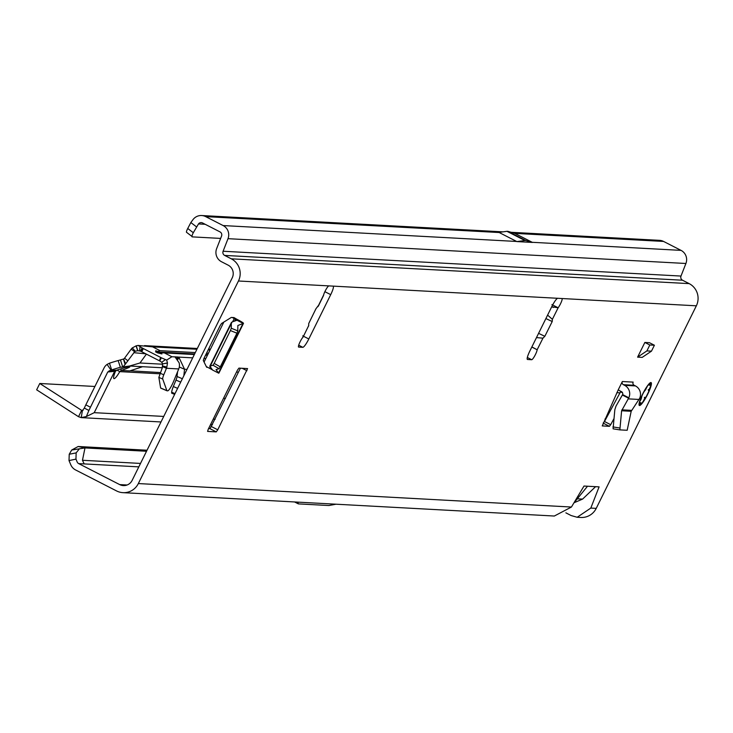 <?xml version="1.0" encoding="UTF-8"?>
<svg xmlns="http://www.w3.org/2000/svg" width="733" height="733" viewBox="0 0 733 733"><rect width="100%" height="100%" fill="white"/><g stroke="black" fill="none" stroke-linecap="round" stroke-linejoin="round"><path stroke-width="1.1" d="M323.317 295.619L323.583 295.078A5.901 1.054 -62.9 0 1 325.15 291.102A5.901 1.054 -62.9 0 1 328.897 285.897L333.048 286.117A9.447 1.677 -62.9 0 1 333.185 286.154A9.447 1.677 -62.9 0 1 330.711 294.657L308.813 338.967A9.447 1.677 -62.9 0 1 302.811 347.314L298.661 347.085A5.901 1.054 -62.9 0 1 298.578 347.066A5.901 1.054 -62.9 0 1 300.118 341.752A5.901 1.054 -62.9 0 1 303.068 337.079L308.336 326.304M642.731 393.896A12.864 2.291 117.1 0 0 639.359 405.486A12.864 2.291 117.1 0 0 647.715 394.171A12.864 2.291 117.1 0 0 651.087 382.58A12.864 2.291 117.1 0 0 642.731 393.896M515.858 235.458L507.868 231.362A9.447 1.677 -62.9 0 1 507.942 231.381L514.511 233.241L532.47 242.431L516.893 241.588L498.944 232.398L506.97 231.326A9.447 1.677 -62.9 0 1 507.062 231.326L507.868 231.362M206.688 367.233L207.613 367.288A9.447 0.733 26.3 0 0 209.62 368.342L212.332 369.808M232.224 317.49A9.447 0.733 26.3 0 0 234.239 318.543L243.347 323.39A9.447 0.733 26.3 0 0 243.493 323.345A9.447 0.733 26.3 0 0 236.86 319.258L234.001 317.581L231.298 317.435L221.586 323.482L220.202 325.525L203.957 358.4L203.298 360.489L206.614 367.187M649.438 342.696L644.857 342.448L637.6 357.136L642.181 357.383L651.472 351.153L654.404 345.234L649.438 342.696M603.149 423.143L604.487 421.502L610.69 424.682L613.814 418.919M610.69 424.682L609.416 426.322L603.213 423.152M602.224 425.91L609.416 426.322M602.279 425.937L618.304 389.699A9.447 9.263 -86.9 0 0 620.246 391.028L621.492 391.66A2.364 2.318 93.1 0 1 622.61 394.601L628.832 397.781A9.447 9.263 -86.9 0 0 624.617 385.329L623.371 384.697A2.364 2.318 93.1 0 1 622.344 381.526L618.304 389.699M536.483 337.601L542.942 338.17L544.839 336.3L552.215 321.54L552.361 319.341L547.606 315.098M531.874 346.929L537.142 349.76A5.901 1.054 -62.9 0 1 534.806 355.725A5.901 1.054 -62.9 0 1 531.691 359.711L527.549 359.491A9.447 1.677 -62.9 0 1 527.412 359.454A9.447 1.677 -62.9 0 1 529.886 350.951L551.784 306.632A9.447 1.677 -62.9 0 1 557.786 298.294L561.936 298.523A5.901 1.054 -62.9 0 1 562.019 298.542A5.901 1.054 -62.9 0 1 561.24 302.188A5.901 1.054 -62.9 0 1 558.134 307.787L551.72 306.761M318.617 305.249L315.95 308.74L308.74 323.51L308.63 326.002M192.009 236.466L186.448 232.233L192.009 236.466A14.165 2.291 -52.8 0 1 193.301 232.718L198.496 223.931A3.308 3.244 93.1 0 1 202.546 222.951L220.01 231.894A3.308 3.244 93.1 0 1 221.558 236.063L216.638 248.634A10.39 10.189 -86.9 0 0 221.513 261.745L228.146 265.144A9.447 9.263 93.1 0 1 232.242 277.816L132.132 480.39A9.447 9.263 93.1 0 1 119.681 484.595L78.688 463.604A3.308 3.244 93.1 0 1 77.167 461.964L75.966 459.124L69.012 460.581L70.78 464.768A10.39 10.189 -86.9 0 0 75.554 469.935L116.556 490.927A16.529 16.208 93.1 0 0 138.335 483.56L238.454 280.996A16.529 16.208 93.1 0 0 231.271 258.813L224.646 255.414L682.542 280.226A3.308 3.244 93.1 0 1 680.994 276.057L223.098 251.245A3.308 3.244 -86.9 0 0 224.646 255.414M573.783 503.113L587.518 486.236L583.999 486.043L571.438 507.034L554.322 516.032L122.961 492.658M565.867 512.843L571.154 515.556L577.183 517.269L590.807 508.079L599.099 486.868L595.581 486.675L582.588 499.1L573.985 502.774M682.542 280.226L689.176 283.625A16.529 16.208 -86.9 0 1 696.35 305.808L596.231 508.372A16.529 16.208 -86.9 0 1 580.866 517.471L577.183 517.269M216.253 431.884L207.604 431.407L208.227 429.281L237.428 370.202L238.931 368.113L247.571 368.589L217.747 429.804L216.253 431.884L210.041 428.713L208.548 428.631M604.487 421.502L620.824 391.321M240.424 368.195L210.041 428.713M316.005 308.675L313.797 313.156M542.942 338.17L537.142 349.76L531.819 347.039M551.931 304.616L558.134 307.787L552.361 319.341M308.74 325.479L303.068 337.079L302.876 335.741M147.031 450.227L78.184 446.498L84.991 447.927L82.463 460.278L84.176 463.907L138.812 466.866M516.893 241.588L524.929 240.516A9.447 1.677 -62.9 0 1 525.011 240.516L525.818 240.552A9.447 1.677 -62.9 0 1 525.891 240.571L532.47 242.431M196.417 226.772L190.846 222.548L192.926 219.708A10.39 10.189 93.1 0 1 205.68 216.62L223.134 225.562A10.39 10.189 93.1 0 1 228.009 238.674L223.098 251.245M69.012 460.581L69.232 454.258L71.706 450.025L84.991 447.927L146.527 451.262M663.576 241.432L652.59 240.836L648.623 239.755L659.453 240.342A10.39 10.189 93.1 0 1 663.576 241.432L681.039 250.374A10.39 10.189 -86.9 0 1 685.914 263.486L680.994 276.057M648.623 239.755L511.213 232.306M186.448 232.233A14.165 2.291 -52.8 0 1 187.74 228.485L190.846 222.548M192.073 236.869L220.642 238.417M78.184 446.498L71.706 450.025M79.191 449.045L76.15 452.884L75.966 459.124M76.15 452.884L69.232 454.258M294.593 501.958L298.358 503.883L328.805 505.532L336.044 504.203M297.827 502.132L298.358 503.883M551.821 306.559L553.223 307.448M545.893 318.562L552.215 321.54M538.581 333.359L544.839 336.3M628.832 397.781L621.611 410.764L619.861 429.886L627.173 430.28L631.186 411.286L639.634 398.367A9.447 9.263 -86.9 0 0 635.429 385.915L634.182 385.283A2.364 2.318 93.1 0 1 633.156 382.113L622.344 381.526M619.852 429.877L613.081 428.823L619.861 429.886M613.09 428.823L614.831 409.71L616.041 406.027L622.61 394.601M622.409 395.05L628.621 398.221M637.6 357.136L646.9 350.905L651.472 351.153M646.9 350.905L649.823 344.986L644.857 342.448M649.823 344.986L654.404 345.234M243.347 323.39L237.859 325.489L237.804 330.876L236.942 333.194L220.294 366.857L219.112 368.69L216.052 369.606L218.727 373.189A9.447 0.733 26.3 0 0 218.883 373.143L243.493 323.345M218.672 373.161L212.497 370.009M236.942 333.194L230.409 330.565L214.183 363.403L220.294 366.857M206.312 366.564A9.447 0.733 26.3 0 0 207.613 367.288M230.409 330.565L231.271 328.247L231.326 322.859L232.095 321.97L237.135 320.211M212.515 370.009L209.931 366.143L212.991 365.226L214.183 363.403M209.968 366.747L232.095 321.97M237.016 320.257L243.228 323.436M649.062 390.442L649.869 387.94A4.251 0.76 117.1 0 0 650.959 385.256A12.131 2.162 117.1 0 0 651.078 384.229A4.251 0.76 117.1 0 0 650.263 384.587L649.594 385.338L649.96 383.405A12.131 2.162 117.1 0 0 647.083 386.648L645.553 389.883L646.167 387.739M116.868 370.128L119.772 371.622L121.238 370.449L120.734 368.891M129.805 370.907L142.569 366.702L129.805 370.907L121.238 370.449A11.801 0.834 162.1 0 0 129.833 366.812A11.801 0.834 162.1 0 0 129.604 366.72A11.801 0.834 162.1 0 0 116.666 370.202L115.438 371.384A11.801 2.098 -62.9 0 0 113.917 378.604A11.801 2.098 -62.9 0 0 119.772 371.622L159.867 373.793M177.047 358.785L177.899 357.053L174.949 356.824L179.118 362.798A9.447 9.263 -86.9 0 1 178.733 368.937L173.712 381.142A10.628 1.942 -66.9 0 1 167.619 390.836L167.051 390.799A4.719 0.861 -66.9 0 1 166.996 390.79A4.719 0.861 -66.9 0 1 166.877 390.643L162.726 379.034L158.859 377.394L162.268 367.92L162.616 363.898L167.472 362.936L166.675 360.095L171.888 356.733L164.439 352.921L160.445 352.738L161.92 353.929L157.613 352.885L155.543 351.822L156.715 351.657L158.475 352.83M156.715 351.657L155.717 350.75L157.879 351.464L160.032 350.667L195.299 352.573M162.634 364.219L139.976 362.991L129.631 366.005L120.34 367.297A14.165 1.008 162.1 0 0 111.645 369.927L109.464 363.202A14.165 1.008 -17.9 0 1 118.169 360.572L120.34 367.297M78.513 416.701L36.65 389.819L39.774 383.487L81.638 410.37L78.513 416.701L81.235 417.618L86.366 416.546L94.227 412.67L114.641 371.356L107.76 371.97L111.645 369.927M107.76 371.97L88.885 410.443L84.322 408.107A14.165 2.52 -62.9 0 1 85.825 404.854L90.361 407.181M110.976 370.147L107.091 364.402A9.447 9.263 93.1 0 0 104.077 367.929L85.825 404.854M107.091 364.402L109.464 363.202M161.003 421.961L81.235 417.618L82.389 410.608L84.322 408.107M86.366 416.546L88.885 410.443M162.653 363.852L161.736 362.276L165.475 359.591L161.324 357.777L159.757 360.957L160.967 357.594L143.338 348.578L141.762 351.748L139.582 350.722L140.067 346.59L138.07 345.445L152.592 346.856L160.032 350.667M140.067 346.59L142.092 347.891L140.507 351.089L137.786 350.667L136.256 345.802L138.07 345.445M161.736 362.276L159.757 360.957M166.675 360.095L165.475 359.591M118.169 360.572L123.41 359.06L125.141 364.42L134.643 351.739L131.198 349.128A9.447 9.263 93.1 0 1 132.261 347.918L136.256 345.802M160.664 357.447L159.391 360.773M141.762 351.748L159.098 360.627M142.092 347.891L143.338 348.578M160.445 352.738L157.879 351.464M167.472 362.936L166.849 367.105A9.447 9.263 93.1 0 1 166.455 368.278L162.616 366.637M157.925 351.95L194.621 353.938M205.854 354.552L207.741 354.653M155.543 351.822L156.688 351.886M131.198 349.128L124.537 358.226L127.844 360.737M137.786 350.667L135.348 351.244L132.261 347.918M137.648 350.658L136.072 345.829M162.616 363.898L167.426 363.046M162.68 365.95L166.849 367.105M160.096 373.225L163.78 374.792L166.455 368.278L178.733 368.937M139.976 362.991L146.398 354.131M123.446 366.445L125.141 364.42M123.41 359.06L123.593 358.987A2.364 2.318 -86.9 0 0 124.537 358.226M125.6 363.797L123.593 358.987M135.348 351.244L134.643 351.739M177.707 359.656L179.026 357.594L184.551 369.258L179.292 367.013M192.687 357.86L177.899 357.053L179.026 357.594M166.877 390.643L160.609 387.977L158.859 377.394M163.78 374.792A4.719 0.861 113.1 0 0 162.726 379.034M605.009 418.983L605.825 419.029M223.528 398.312L225.489 398.422M174.628 394.4L171.641 393.126L171.687 392.228A7.083 1.292 -66.9 0 1 173.327 386.538L175.975 380.088A4.719 0.861 113.1 0 0 177.056 376.496L177.578 371.75M183.836 375.754L184.551 369.258L186.988 369.386M81.638 410.37L83.021 410.443M94.914 386.474L39.774 383.487M114.641 371.356L116.666 370.202M130.117 370.806L160.362 372.566M557.786 298.294L333.048 286.117M323.583 295.078L317.939 306.641M328.897 285.897L238.454 280.996M138.335 483.56L571.438 507.034M587.518 486.236L595.581 486.675M590.807 508.079L596.231 508.372M696.35 305.808L561.936 298.523M531.691 359.711L527.339 357.484M140.507 463.43L82.463 460.278M78.688 463.604L84.176 463.907M127.093 484.999L119.681 484.595M525.011 240.516L517.012 236.42M515.052 235.412L507.062 231.326M524.929 240.516L506.97 231.326M525.818 240.552L517.819 236.466M525.891 240.571L507.942 231.381M516.655 241.459L223.134 225.562M499.191 232.526L205.68 216.62M689.176 283.625L231.271 258.813M685.914 263.486L228.009 238.674M681.039 250.374L532.222 242.302M652.59 240.836L514.758 233.369M198.496 223.931L205.176 224.298M193.301 232.718L187.74 228.485M576.825 498.788L582.588 499.1M308.813 338.967L303.599 336.3M302.811 347.314L298.697 345.206M330.711 294.657L324.875 291.67M217.747 429.804L211.544 426.624M246.948 370.715L242.22 368.296M623.371 384.697L634.182 385.283M624.617 385.329L635.429 385.915M628.282 398.871L639.002 399.448M621.914 409.848L631.562 410.37M621.611 410.764L631.186 411.286M620.805 391.376L621.914 391.944M612.916 426.927L619.697 427.99M622.574 392.842L620.576 391.816M242.971 323.546L218.544 372.969M234.239 318.543L232.636 321.787M210.234 367.105L209.62 368.342M235.485 319.185L234.523 321.127M211.186 368.332L210.875 368.983M231.271 328.247L237.804 330.876M219.112 368.69L212.991 365.226M645.553 389.883L644.884 390.634A4.251 0.76 117.1 0 0 643.372 392.897A12.131 2.162 117.1 0 0 642.383 394.904A4.251 0.76 117.1 0 0 641.641 397.213L641.009 399.467L640.239 400.759L640.001 400.264M640.12 399.925L640.944 397.808M640.239 400.759L639.882 401.226A12.131 2.162 117.1 0 0 639.488 404.598L640.999 402.738L640.908 403.517A4.251 0.76 117.1 0 0 641.338 403.938A12.131 2.162 117.1 0 0 642.209 402.948A4.251 0.76 117.1 0 0 643.766 400.291L645.828 397.46A12.131 2.162 117.1 0 0 647.578 394.162A12.131 2.162 117.1 0 0 649.099 390.845L649.099 390.845A0.476 0.476 0 0 0 648.998 390.286L648.274 389.617M640.825 398.111L641.549 398.001M642.081 403.104L640.743 404.13A4.719 0.843 -62.9 0 1 640.376 404.24A4.719 0.843 -62.9 0 1 640.266 403.672L640.056 403.562M649.438 384.623L649.75 383.89M650.263 384.587L649.988 384.01A4.719 0.843 -62.9 0 1 650.785 383.478A4.719 0.843 -62.9 0 1 650.886 383.616L650.006 383.084M640.908 403.517L640.266 403.672L640.33 403.132M651.133 383.973L650.996 385.173A0.476 0.476 0 0 0 651.005 385.127L649.869 387.94M649.594 385.338L649.319 384.761M649.887 387.94L649.117 389.48M648.577 390.478L648.824 391.092M649.117 390.762L645.828 397.478A0.476 0.476 0 0 1 645.278 397.698L644.353 397.414M646.973 387.134L646.46 387.29M644.884 390.634L644.728 390.139M645.159 397.387L645.8 397.204M643.776 400.282L645.122 397.304M643.776 400.291L642.163 403.04A0.476 0.476 0 0 0 642.181 403.013L642.172 403.022M641.641 397.213L641.109 397.405M639.643 401.354L639.799 400.878M640.358 402.884L640.999 402.738M639.488 404.598A0.476 0.458 154.3 0 1 639.084 404.854A0.476 0.476 0 0 0 639.488 404.607L640.321 402.71M129.631 366.005L142.294 366.692M109.116 370.77L115.942 370.165M114.65 371.347L115.438 371.384M94.227 412.67L163.734 416.436M213.248 419.12L215.2 419.23M176.36 374.691L177.249 374.737M206.532 353.187L208.41 353.288M210.05 349.971L208.172 349.861M196.939 349.256L152.592 346.856M141.478 351.602L143.045 348.422M171.888 356.733L174.976 356.898M203.921 358.464L205.799 358.565M164.439 352.921L194.327 354.543M205.561 355.148L207.439 355.248M177.386 373.491L176.873 373.464M120.45 359.958L122.622 366.683M142.569 366.702L162.323 367.774M177.377 356.925L176.671 358.345M620.008 392.851L616.838 392.677M238.454 372.172L236.502 372.071M166.95 390.753L160.729 388.105M175.004 393.639L171.687 392.228M177.615 388.362L173.327 386.538M180.703 382.104L175.975 380.088M182.361 378.75L177.056 376.496M133.754 352.692L145.785 353.81M318.424 305.954L323.546 295.472M502.975 231.857L201.648 215.529M223.84 322.071L204.076 362.056M231.408 322.502L209.785 366.253M641.256 404.057A0.476 0.476 0 0 1 641.201 404.103L639.836 403.965M649.072 384.917L649.979 383.396A0.476 0.476 0 0 0 649.96 382.965M649.126 389.47L648.421 390.542M212.469 424.746L210.518 424.645M144.548 345.628L197.314 348.487M208.557 349.091L210.435 349.201M163.239 352.738L194.382 354.424M205.616 355.029L207.494 355.139M166.996 390.79L160.683 388.105"/></g></svg>
